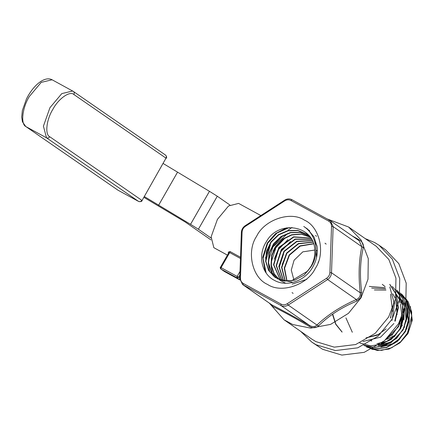 <?xml version="1.0" encoding="UTF-8"?>
<svg xmlns="http://www.w3.org/2000/svg" width="434" height="434" viewBox="0 0 434 434"><rect width="100%" height="100%" fill="white"/><g stroke="black" fill="none" stroke-linecap="round" stroke-linejoin="round"><path stroke-width="0.65" d="M49.726 136.737C48.858 137.974 47.789 138.343 46.525 137.833L43.416 126.175L49.932 107.713L61.807 93.598L72.695 90.999L165.289 154.916C166.39 155.697 166.629 156.777 166.005 158.15L73.899 94.531C69.988 90.516 58.395 98.702 52.818 109.422C46.433 119.583 44.735 134.605 49.726 136.737L141.837 200.356C140.963 201.593 139.894 201.956 138.636 201.452L46.525 137.833L25.931 126.614L118.043 190.228L138.679 201.479L118.043 190.228M142.043 200.53L166.005 158.15L142.043 200.53C141.978 201.501 140.86 201.815 138.679 201.479L138.761 201.512M229.917 205.011L217.293 196.222L209.448 191.323L163.227 163.537M143.871 197.329L185.54 222.213L210.935 239.893M211.011 238.016L198.392 229.228L190.542 224.329L144.327 196.542M311.726 342.052L322.614 349.289L341.851 355.083L364.191 352.343L384.513 340.69L398.564 323.661L405.774 304.581L406.202 283.12L398.797 263.612L385.576 249.789L379.104 245.281L392.32 259.103L399.725 278.612L399.302 300.073L392.092 319.153L378.041 336.182L357.719 347.835L335.379 350.574L316.142 344.78L311.726 342.052L300.675 331.359M402.432 315.773L399.898 329.27L394.631 335.422L386.992 339.236M400.034 342.724L407.927 333.643L412.3 320.086L410.342 306.485M401.64 294.024L408.269 301.896L411.682 311.883L411.481 322.777L407.7 333.241L399.681 343.023L388.972 349.082L377.287 350.482L366.497 347.01M371.634 349.251L381.589 350.357L391.674 347.759L400.658 341.759L407.445 333.068L411.79 315.692L406.593 299.422M400.311 292.988L406.457 300.946L409.512 310.798L409.143 321.426L405.399 331.619L397.332 341.46L386.548 347.563L374.77 348.974L363.914 345.475M363.795 345.399L374.629 348.822L386.358 347.374L397.11 341.26L405.15 331.44L409.506 316.12L406.381 301.087M405.991 303.474L407.314 316.815L403.099 329.992L390.936 342.838L374.764 347.58M364.034 345.29L374.564 347.417L385.533 345.269L395.417 339.128L402.85 329.813L406.691 319.196L406.897 308.151L403.436 298.022L396.719 290.042M396.633 290.14L402.334 298.201L405.058 307.966L400.804 328.364L391.159 339.513L378.198 345.464M359.781 342.963L370.641 345.871L382.191 344.097L392.689 337.896L400.555 328.191L404.873 308.411M392.303 286.467L399.106 294.55L402.606 304.809L402.394 315.99L398.504 326.742L384.399 340.788M393.909 323.493L380.569 337.185L362.987 341.477M342.138 332.07L335.818 324.095L332.699 314.07M332.455 314.238L335.65 324.149L342.003 332.021M398.255 326.563L401.911 316.956M389.965 284.579L399.486 299.135M399.405 299.552L389.71 284.373M396.242 294.496L398.412 307.76L395.065 321.225M394.815 321.051L398.152 307.869L396.199 294.832M389.781 286.928L393.904 302.097L390.405 318.122M327.29 218.991L348.578 227.015L376.186 246.241L388.853 259.489L395.949 278.183L395.542 298.755L388.631 317.037L375.166 333.355L355.696 344.52L334.283 347.151L315.844 341.596L311.612 338.981L284.004 319.755L269.427 303.22M348.578 227.015L361.11 240.056L368.276 258.593L367.989 279.252L361.023 297.816L348.475 313.326L330.599 324.382L310.673 328.126L292.766 324.534L283.999 319.749M352.256 235.96L358.94 239.666C362.428 241.765 363.887 244.456 363.307 247.727C360.133 260.899 359.607 275.807 361.728 292.445L360.741 297.648L356.77 301.098C341.536 307.44 328.804 315.681 318.583 325.82C315.941 328.142 312.838 328.337 309.258 326.411C294.746 317.878 282.545 311.211 272.65 306.415L269.774 303.464M314.764 251.351C315.545 225.441 278.612 218.834 266.205 241.928C257.476 255.382 261.659 274.028 274.429 280.364C286.798 287.416 304.966 281.107 312.697 267.198C316.375 260.801 317.872 254.074 317.183 247.006L314.042 236.959L307.446 228.957L303.751 226.467C316.126 234.3 319.901 253.299 311.162 266.547L307.581 271.152L310.923 266.449C313.625 261.68 314.905 256.646 314.764 251.351M256.635 236.259C264.436 219.637 290.704 210.772 304.408 220.141C319.76 226.635 325.777 253.136 315.355 268.326C307.56 284.948 281.286 293.813 267.583 284.444C252.235 277.95 246.214 251.449 256.635 236.259M326.184 244.114L324.99 243.203M280.521 252.051L290.509 241.488M274.185 259.272L277.879 250.239L287.954 239.59M275.243 248.427L285.388 237.702M272.601 246.615L282.827 235.803M315.496 235.505L316.516 236.291M287.53 233.622L272.97 246.87L268.456 260.758M265.065 271.288L262.733 257.253L267.322 242.991L275.682 233.481L286.749 227.796M289.413 227.497L277.022 233.009L267.691 243.246L263.047 258.366L266.178 273.024M309.697 230.779L308.65 229.987M307.429 228.946L303.751 226.467M293.145 293.341L292.049 292.652M282.181 264.507L285.8 255.675M283.532 254.118L279.143 267.594M278.254 250.494L273.8 264.176M275.612 248.682L271.131 262.472M271.022 265.033L272.281 273.409M272.416 273.838L273.214 275.932M268.353 263.351L269.628 271.798M265.478 258.138L269.959 244.803M270.333 245.058L265.679 261.664M293.959 280.152L291.279 270.1L294.073 260.248L302.807 251.85L314.71 250.055M315.952 250.353L317.357 250.819M240.452 258.469L229.694 252.599L230.015 251.525L228.241 252.159L228.653 252.989L229.694 252.599L221.074 267.648L237.148 276.425L239.991 271.462M260.861 215.557L238.602 203.4L228.544 205.976L217.407 219.387L211.141 236.785L213.837 247.678L227.427 255.132M271.776 248.091L272.281 246.42M313.532 243.859L300.209 246.116L289.473 255.181L284.59 268.201L287.015 281.096M312.947 242.232L298.576 243.799L286.858 253.331L281.85 267.404L285.246 281.004M312.296 240.74L296.948 241.526L284.248 251.47L279.143 266.574L283.565 280.787M311.59 239.384L295.332 239.28L281.655 249.593L276.469 265.706L281.954 280.462M310.863 238.174L293.764 237.062L279.078 247.684L273.816 264.805L280.418 280.022M310.164 237.143L301.348 234.219L291.822 234.978L282.935 239.302L275.97 246.545L271.912 255.648L271.331 265.272L274.299 274.006L280.359 280.565L285.756 283.256M309.339 236.215L300.339 232.499L290.601 232.738L281.346 236.725L273.941 243.865L269.471 253.06L268.586 262.928L271.402 271.972L277.472 278.818L293.064 282.377M309.746 236.579L306.686 234.105L297.795 230.394L287.905 230.579L278.492 234.61L270.968 241.868L266.46 251.232L265.63 261.257L268.592 270.409L274.868 277.266L282.784 280.646L291.653 280.695L307.581 271.152M306.838 234.214L297.941 230.579L288.067 230.823L278.693 234.897L271.217 242.167L266.747 251.519L265.944 261.523L268.912 270.642L275.178 277.483L284.449 281.091L294.751 280.223L304.272 274.993L311.319 266.297M313.473 243.675L300.019 245.845L289.163 254.964L284.27 268.114L286.82 281.091M312.881 242.063L298.386 243.534L286.548 253.114L281.53 267.311L285.062 280.988M312.225 240.593L296.764 241.266L283.945 251.248L278.834 266.481L283.397 280.76M311.52 239.259L295.158 239.02L281.351 249.371L276.16 265.619L281.807 280.424M310.804 238.076L293.601 236.801L278.774 247.461L273.518 264.724L280.288 279.979M310.126 237.083L301.315 234.04L291.751 234.702L282.8 238.96L275.758 246.192L271.635 255.311L271.017 264.979L273.968 273.762L280.049 280.348M292.174 284.118L306.805 279.333M318.062 263.118L318.41 261.664M317.032 245.942L314.818 241.868M309.03 235.998L300.209 232.32L290.395 232.499L281.058 236.503L273.594 243.702L269.123 252.989L268.299 262.933L271.239 272.01L277.462 278.812M316.554 257.46L315.822 247.212M310.022 236.948L306.686 234.105M239.742 278.579L241.369 232.429C241.57 229.581 242.861 227.324 245.248 225.664L284.655 200.15C287.134 198.663 289.565 198.506 291.946 199.689L330.312 220.684L333.138 226.624L331.511 272.774C331.31 275.623 330.019 277.879 327.637 279.539L288.225 305.053C285.746 306.54 283.321 306.697 280.934 305.514L242.568 284.52L239.742 278.579L240.463 278.194C240.463 280.581 241.418 282.344 243.328 283.489L281.113 304.125C283.114 305.113 285.154 304.988 287.232 303.735L326.645 278.221C328.646 276.827 329.731 274.934 329.9 272.536L331.533 226.391C331.533 224.004 330.578 222.241 328.663 221.096L290.883 200.459C288.881 199.472 286.841 199.597 284.758 200.85L245.346 226.364C243.344 227.758 242.259 229.651 242.091 232.049L240.463 278.194M356.77 301.098L356.363 299.541C359.271 298.256 360.562 295.999 360.236 292.776L361.728 292.445M329.9 272.536L331.511 272.774L360.236 292.776C358.327 275.644 358.875 260.264 361.864 246.626L359.173 240.778L330.312 220.684M242.568 284.52L271.879 304.885C281.986 310.033 294.583 316.912 309.664 325.516C312.578 327.062 315.008 326.905 316.95 325.055C327.67 314.818 340.809 306.317 356.363 299.541L327.637 279.539L326.645 278.221M365.249 238.624L374.688 242.546L379.104 245.281M288.322 229.998L291.984 227.476M382.278 284.341L385.121 286.657M390.529 294.198L392.548 311.33M390.974 316.863L390.443 318.144M380.287 333.979L366.068 337.869M392.721 293.791L395.434 298.597M395.797 299.487L397.099 314.699M395.531 320.194L395.097 321.247M369.301 286.413L385.164 287.715M371.819 340.896L371.016 340.891M401.781 317.249L401.645 318.073M400.094 323.514L391.853 335.363M387.41 338.612L385.934 339.431M404.157 310.885L403.913 319.777M402.383 325.153L394.191 336.936M389.775 340.158L380.998 343.495M405.15 307.353L406.186 321.469M404.662 326.813L396.524 338.515M392.162 341.699L378.421 345.415M399.633 298.304L401.162 299.596M401.428 299.845L403.756 302.427M404.065 302.834L406.804 307.592M407.157 308.449L408.459 323.156M406.946 328.473L398.884 340.066M394.528 343.245L380.895 346.929M394.625 302.628L392.027 320.438M386.141 328.891L377.233 335.205L367.055 337.647M395.455 299.183L395.586 299.52M395.944 300.545L397.24 310.744L394.788 321.035M352.316 332.265L345.931 317.91M371.688 288.073L385.69 288.816M399.144 300.827L400.132 303.106M400.484 304.115L401.738 314.731L398.895 325.354M393.139 333.632L386.944 338.487M374.39 289.95L385.956 290.091M399.595 299.531L402.399 304.896M402.757 305.899L404.011 316.435L401.195 326.986M395.488 335.189L386.813 341.336L376.902 343.69M399.589 298.549L401.564 300.914M401.879 301.359L404.672 306.692M405.025 307.684L406.278 318.149L403.479 328.63M397.788 336.8L389.184 342.882L379.359 345.198M405.584 305.493L406.946 308.482M407.293 309.464L408.546 319.858L405.768 330.269M400.137 338.363L391.587 344.406L381.828 346.712M277.071 240.219L277.397 240.349M331.533 226.391L333.138 226.624L363.307 247.727M318.583 325.82L316.95 325.055L288.225 305.053L287.232 303.735M358.451 240.322L358.94 239.666M309.258 326.411L309.664 325.516L280.934 305.514L281.113 304.125M272.65 306.415L271.879 304.885L243.154 284.883L243.328 283.489M25.752 126.5L22.438 121.786L21.7 117.034L22.373 110.48L26.479 98.919L28.096 95.892C31.959 89.23 36.337 84.326 41.225 81.18C45.461 78.646 49.091 78.18 52.102 79.78L41.214 82.373L29.338 96.494C22.302 107.697 20.431 124.265 25.931 126.614L117.864 190.119M73.178 91.297C74.285 92.079 74.523 93.158 73.899 94.531M198.392 229.228L217.293 196.222M190.542 224.329L209.448 191.323M158.54 205.363L177.441 172.358M228.496 253.266L228.241 252.159M230.015 251.525L240.496 257.253M273.138 251.177L275.172 247.087M239.79 279.784L236.975 277.82L220.901 269.042L224.524 271.565L239.812 279.914L224.345 271.44M239.866 275.031L238.581 277.277L239.758 278.096M284.655 200.15L284.758 200.85M245.346 226.364L245.248 225.664M242.091 232.049L241.369 232.429M291.946 199.689L290.883 200.459M329.726 220.32L328.663 221.096M220.434 267.339C220.043 267.523 220.168 268.071 220.808 268.982L221.074 267.648L220.434 267.339L228.653 252.989M237.148 276.425L236.975 277.82L238.581 277.277L237.148 276.425M224.573 271.592L220.808 268.982M52.102 79.78L73.357 91.411M165.468 155.025C166.737 156.435 166.987 157.531 166.211 158.323M275.178 277.483L274.868 277.266"/></g></svg>
